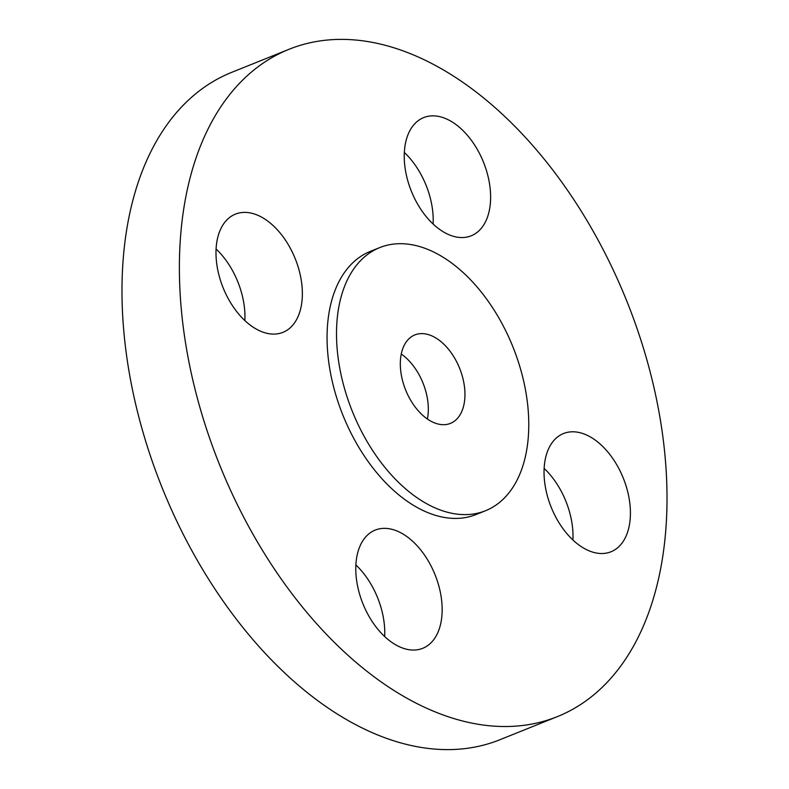 <?xml version="1.0" encoding="UTF-8"?>
<svg xmlns="http://www.w3.org/2000/svg" width="789" height="789" viewBox="0 0 789 789"><rect width="100%" height="100%" fill="white"/><g stroke="black" fill="none" stroke-linecap="round" stroke-linejoin="round"><path stroke-width="1.18" d="M427.391 419.008A47.675 29.094 68.1 0 0 426.336 393.386A47.675 29.094 68.1 0 0 401.256 354.034M402.311 379.667A47.675 29.094 68.1 0 0 450.43 423.387A47.675 29.094 68.1 0 0 462.965 378.651A47.675 29.094 68.1 0 0 414.846 334.921A47.675 29.094 68.1 0 0 402.311 379.667M522.841 377.645A141.793 86.514 68.1 0 0 379.716 247.608A141.793 86.514 68.1 0 0 342.436 380.663A141.793 86.514 68.1 0 0 485.56 510.71A141.793 86.514 68.1 0 0 522.841 377.645M379.716 247.608L370.278 251.405A141.793 86.514 68.1 0 0 332.997 384.46A141.793 86.514 68.1 0 0 476.122 514.507L485.56 510.71M651.97 379.124A359.626 219.421 68.1 0 0 288.981 49.312A359.626 219.421 68.1 0 0 194.429 386.788A359.626 219.421 68.1 0 0 557.419 716.599A359.626 219.421 68.1 0 0 651.97 379.124M413.919 650.057A63.702 38.868 68.1 0 0 422.746 648.302A63.702 38.868 68.1 0 0 437.52 581.562A63.702 38.868 68.1 0 0 384.026 528.354A63.702 38.868 68.1 0 0 375.199 530.1A63.702 38.868 68.1 0 0 360.425 596.849A63.702 38.868 68.1 0 0 413.919 650.057M546.708 493.342A63.702 38.868 68.1 0 0 611.002 551.767A63.702 38.868 68.1 0 0 627.758 491.981A63.702 38.868 68.1 0 0 563.454 433.555A63.702 38.868 68.1 0 0 546.708 493.342M462.374 237.558A63.702 38.868 68.1 0 0 471.201 235.812A63.702 38.868 68.1 0 0 485.975 169.063A63.702 38.868 68.1 0 0 432.48 115.855A63.702 38.868 68.1 0 0 423.654 117.6A63.702 38.868 68.1 0 0 408.88 184.35A63.702 38.868 68.1 0 0 462.374 237.558M299.702 272.57A63.702 38.868 68.1 0 0 235.398 214.144A63.702 38.868 68.1 0 0 218.652 273.921A63.702 38.868 68.1 0 0 282.945 332.347A63.702 38.868 68.1 0 0 299.702 272.57M288.981 49.312L231.581 72.401A359.626 219.421 68.1 0 0 137.03 409.876A359.626 219.421 68.1 0 0 500.019 739.688L557.419 716.599M244.866 320.581A63.702 38.868 68.1 0 0 242.292 295.658A63.702 38.868 68.1 0 0 216.078 249.008M433.122 224.037A63.702 38.868 68.1 0 0 404.333 152.464M572.922 539.992A63.702 38.868 68.1 0 0 570.348 515.079A63.702 38.868 68.1 0 0 544.134 468.419M384.667 636.536A63.702 38.868 68.1 0 0 355.878 564.963"/></g></svg>
